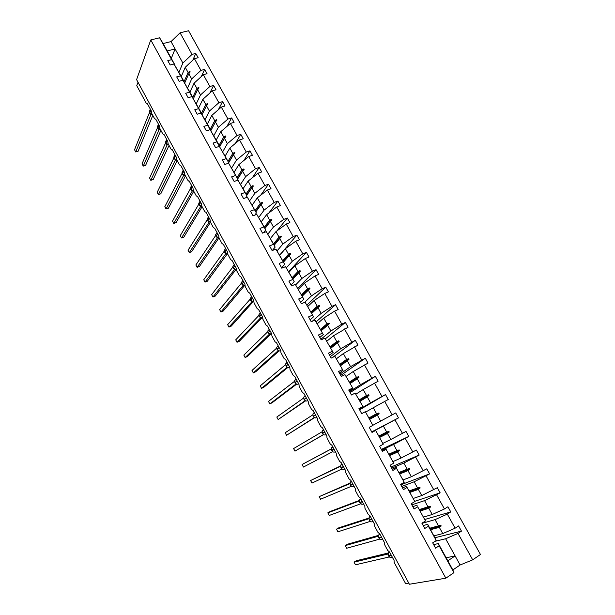 <?xml version="1.0" encoding="UTF-8"?>
<svg xmlns="http://www.w3.org/2000/svg" width="615" height="615" viewBox="0 0 615 615"><rect width="100%" height="100%" fill="white"/><g stroke="black" fill="none" stroke-linecap="round" stroke-linejoin="round"><path stroke-width="0.92" d="M434.959 541.346L445.629 538.763L458.006 533.397L472.689 559.835L480.469 554.507L188.574 30.75L180.064 32.818L192.041 54.389L195.778 53.428L192.803 60.209M408.791 583.135L405.646 583.666L394.138 562.348L394.077 560.403L389.541 552.001L387.727 550.471L384.344 544.206L384.267 542.238L379.763 533.905L377.979 532.421L374.62 526.194L374.527 524.211L370.053 515.923L368.293 514.486L364.956 508.313L364.856 506.299L360.413 498.073L358.683 496.682L355.37 490.547L355.247 488.518L350.842 480.346L349.136 478.993L345.845 472.904L345.707 470.852L341.325 462.741L339.649 461.435L336.382 455.377L336.236 453.309L331.885 445.252L330.232 443.992L326.988 437.98L326.826 435.889L322.506 427.886L320.876 426.664L317.648 420.691L317.478 418.584L313.189 410.635L311.582 409.452L308.384 403.525L308.192 401.395L303.933 393.5L302.357 392.362L299.174 386.474L298.975 384.321L294.739 376.48L293.186 375.381L290.026 369.53L289.811 367.37L285.606 359.583L284.084 358.522L280.947 352.71L280.717 350.527L276.542 342.786L275.036 341.771L271.922 335.998L271.684 333.791L267.533 326.111L266.049 325.127L262.959 319.393L262.705 317.179L258.584 309.545L257.124 308.599L254.049 302.903L253.787 300.666L249.69 293.086L248.26 292.179L245.208 286.521L244.931 284.268L240.865 276.735L239.45 275.866L236.421 270.246L236.129 267.979L232.086 260.491L230.702 259.661L227.688 254.08L227.389 251.789L223.376 244.355L222.015 243.563L219.017 238.013L218.702 235.714L214.712 228.326L213.374 227.573L210.399 222.061L210.076 219.739L206.11 212.406L204.795 211.683L201.843 206.202L201.505 203.873L197.569 196.577L196.27 195.893L193.333 190.45L192.987 188.105L189.074 180.864L188.636 181.071L187.806 180.21L184.884 174.806L184.531 172.438L180.641 165.243L180.195 165.466L179.388 164.628L176.49 159.254L176.121 156.871L172.262 149.722L171.816 149.96L171.031 149.138L168.149 143.802L167.764 141.412L163.928 134.308L163.482 134.554L162.721 133.755L159.862 128.45L159.47 126.044L155.656 118.987L155.211 119.249L154.465 118.472L151.621 113.198L151.221 110.777L147.431 103.766L146.985 104.043L146.27 103.282L136.761 85.685L138.006 82.241M181.271 76.506L185.238 67.304L188.098 72.485L189.889 71.378L190.173 71.894L188.79 73.739L191.665 78.935L200.921 70.387L204.657 69.387L201.313 76.56M195.778 53.428L198.161 57.71L194.425 58.686L185.238 67.304M180.064 32.818L171.039 41.589L163.129 43.542L174.991 65.098L171.631 59.655L167.78 60.647L170.178 65.013L174.022 64.014L183.662 81.372M180.195 74.661L174.022 64.014M189.92 92.219L194.04 83.233L196.915 88.452L198.73 87.368L199.014 87.876L197.615 89.713L200.505 94.941L209.869 86.5L213.589 85.454L209.846 93.042M204.657 69.387L207.055 73.7L203.327 74.715L194.04 83.233M180.556 75.876L176.705 76.906L179.126 81.303L182.97 80.258L192.503 97.478M189.028 90.713L182.97 80.258M198.622 108.04L202.896 99.269L205.794 104.527L207.624 103.458L207.908 103.973L206.502 105.795L209.407 111.061L218.871 102.72L222.592 101.629L218.371 109.67M213.589 85.454L216.011 89.798L212.283 90.851L202.896 99.269M189.543 92.204L185.699 93.28L188.136 97.708L191.972 96.617L201.413 113.69M197.915 106.872L191.972 96.617M207.378 123.984L211.814 115.42L214.735 120.709L216.58 119.664L216.872 120.186L215.442 121.985L218.371 127.29L227.942 119.049L231.647 117.919L226.904 126.452M222.592 101.629L225.021 106.003L221.308 107.102L211.814 115.42M198.591 108.647L194.763 109.762L197.207 114.221L201.036 113.091L210.376 130.011M206.871 123.138L201.036 113.091M216.196 140.036L220.793 131.679L223.737 136.999L225.605 135.977L225.889 136.499L224.444 138.29L227.396 143.626L237.067 135.492L240.773 134.316L235.414 143.38M231.647 117.919L234.1 122.324L230.394 123.461L220.793 131.679M207.701 125.206L203.88 126.367L206.348 130.857L210.161 129.68L219.401 146.455M215.888 139.52L210.161 129.68M225.067 156.195L229.833 148.046L232.793 153.412L234.684 152.405L234.976 152.935L233.508 154.703L236.483 160.077L246.261 152.043L249.951 150.829L243.901 160.477M240.773 134.316L243.232 138.752L239.535 139.936L229.833 148.046M216.872 141.873L213.059 143.08L215.55 147.6L219.355 146.385L228.688 162.66L228.303 163.306M224.959 156.01L219.355 146.385M234.038 172.392L238.935 164.528L241.918 169.924L243.824 168.941L244.117 169.471L242.641 171.231L245.631 176.643L255.517 168.718L259.199 167.457L252.335 177.758M249.951 150.829L252.434 155.295L248.744 156.525L238.935 164.528M226.112 158.662L222.307 159.915L224.813 164.466L228.611 163.206L237.851 179.319L237.152 180.41M234.1 172.615L228.611 163.206M243.048 188.751L248.099 181.125L251.105 186.56L253.034 185.592L253.326 186.13L251.827 187.875L254.841 193.325L264.842 185.499L268.509 184.2L260.691 195.224M259.199 167.457L261.698 171.954L258.023 173.222L248.099 181.125M235.422 175.575L231.624 176.866L234.138 181.448L237.936 180.141L247.084 196.085L246 197.676M243.309 189.335L237.936 180.141M252.112 205.218L257.331 197.83L260.353 203.304L262.298 202.366L262.597 202.904L261.083 204.626L264.112 210.115L274.221 202.404L277.888 201.059L268.932 212.905M268.509 184.2L271.031 188.728L267.356 190.043L257.331 197.83M244.785 192.595L241.003 193.94L243.54 198.553L247.322 197.2L256.378 212.975L254.825 215.104M252.573 206.179L247.322 197.2M261.237 221.8L266.626 214.658L269.662 220.17L271.638 219.248L271.938 219.793L270.4 221.5L273.452 227.027L283.676 219.432L287.328 218.041L277.027 230.825M277.888 201.059L280.425 205.618L276.765 206.978L266.626 214.658M254.226 209.746L250.443 211.13L253.003 215.78L256.778 214.381L265.734 229.979L263.604 232.716M261.905 223.13L256.778 214.381M270.423 238.497L275.981 231.601L279.041 237.152L281.032 236.252L281.339 236.798L279.787 238.489L282.862 244.055L293.194 236.567L296.837 235.138L279.602 255.171M287.328 218.041L289.888 222.63L286.229 224.029L275.981 231.601M263.727 227.012L259.961 228.442L262.528 233.123L266.295 231.678L275.159 247.099L272.307 250.528M271.3 240.204L266.295 231.678M279.679 255.31L285.398 248.66L288.489 254.249L290.495 253.372L290.803 253.926L289.235 255.602L292.333 261.198L302.78 253.834L306.416 252.35L288.673 271.646M296.837 235.138L299.413 239.758L295.769 241.203L285.398 248.66M273.298 244.401L269.539 245.885L272.13 250.597L275.889 249.106L284.653 264.342L281.578 267.794M280.763 257.401L275.889 249.106M288.996 272.237L294.893 265.841L297.998 271.469L300.028 270.615L300.335 271.169L298.752 272.829L301.865 278.472L312.435 271.215L316.056 269.693L297.798 288.235M306.416 252.35L309.007 257.009L305.371 258.5L294.893 265.841M282.938 261.921L279.187 263.443L281.801 268.194L285.545 266.656L294.208 281.708L291.041 285.022M290.295 274.713L285.545 266.656M298.375 289.281L304.448 283.138L307.577 288.804L309.629 287.974L309.937 288.535L308.33 290.172L311.467 295.861L322.152 288.727L325.766 287.151L306.993 304.94M316.056 269.693L318.662 274.382L315.041 275.92L304.448 283.138M292.64 279.556L288.904 281.132L291.533 285.921L295.269 284.33L303.833 299.197L300.574 302.365M303.833 299.197L295.269 284.33M307.823 306.439L314.065 300.558L317.217 306.27L319.293 305.463L319.608 306.024L317.978 307.646L321.145 313.373L331.946 306.362L335.552 304.733L316.248 321.753M325.766 287.151L328.395 291.871L324.782 293.463L314.065 300.558M302.419 297.329L298.69 298.952L301.342 303.772L305.063 302.134L313.527 316.81L310.168 319.838M313.527 316.81L305.063 302.134M317.332 323.721L323.759 318.109L326.934 323.851L329.033 323.075L329.34 323.636L327.695 325.243L330.885 331.008L341.802 324.12L345.399 322.445L325.443 338.78M335.552 304.733L338.196 309.491L334.591 311.129L323.759 318.109M312.266 315.218L308.553 316.894L311.221 321.753L314.934 320.061L323.29 334.552L319.831 337.427M323.29 334.552L314.934 320.061M326.911 341.125L333.514 335.775L336.713 341.563L338.834 340.81L339.149 341.379L337.489 342.962L340.695 348.767L355.316 340.279L332.869 357.292M345.399 322.445L348.059 327.234L333.514 335.775M322.191 333.245L318.485 334.975L321.168 339.864L324.874 338.119L333.122 352.41L329.571 355.147M333.122 352.41L324.874 338.119M336.559 358.645L343.347 353.571L346.568 359.398L348.705 358.668L349.028 359.245L347.344 360.813L350.573 366.655L365.31 358.245L340.718 375.442M355.316 340.279L357.999 345.107L343.347 353.571M332.185 351.403L328.487 353.179L331.193 358.107L334.883 356.316L343.024 370.407L339.372 372.998M343.024 370.407L334.883 356.316M346.268 376.295L353.241 371.498L356.485 377.364L358.653 376.657L358.976 377.241L357.269 378.786L360.521 384.675L375.373 376.342L350.127 392.578M365.31 358.245L368.016 363.104L353.241 371.498M342.248 369.692L338.565 371.522L341.287 376.48L344.969 374.643L353.002 388.526L349.243 390.963M353.002 388.526L344.969 374.643M356.047 394.069L363.211 389.549L366.479 395.46L368.669 394.776L368.992 395.36L367.27 396.89L370.545 402.825L385.513 394.569L359.606 409.828M375.373 376.342L378.094 381.239L363.211 389.549M352.387 388.119L348.713 389.995L351.457 394.991L355.124 393.1L363.05 406.784L359.191 409.067M363.05 406.784L355.124 393.1M365.902 411.965L373.259 407.73L376.541 413.687L378.755 413.026L379.086 413.618L377.341 415.125L380.639 421.098L395.722 412.926L398.482 417.893L383.368 426.041L386.681 432.045L388.918 431.415L389.249 432.007L387.481 433.49L390.809 439.51L406.008 431.423L408.791 436.419L393.562 444.491L396.898 450.534L399.158 449.926L399.489 450.526L397.705 451.994L401.049 458.052L416.363 450.049L419.169 455.085L403.817 463.072L407.184 469.153L409.467 468.576L409.798 469.184L407.991 470.629L411.366 476.733L426.802 468.815L429.624 473.888L414.156 481.783L417.547 487.918L419.853 487.364L420.183 487.972L418.361 489.402L421.759 495.552L437.311 487.718L440.155 492.83L424.573 500.641L427.979 506.814L430.316 506.291L430.654 506.906L428.809 508.305L432.23 514.501L444.437 508.951L447.905 506.76L450.772 511.911L447.305 514.117L435.059 519.629L438.495 525.856L440.855 525.364L441.193 525.971L439.325 527.355L442.769 533.597L455.123 528.193L458.575 525.94L461.458 531.129L458.006 533.397M385.513 394.569L388.25 399.496L373.259 407.73M362.596 406.676L358.937 408.606L361.705 413.641L365.356 411.696L372.882 425.372L365.356 411.696M371.829 432.076L383.368 426.041M371.729 431.891L398.482 417.893M372.882 425.372L369.238 427.356L372.021 432.43L375.665 430.431L383.253 444.207L375.665 430.431M375.903 430.146L371.914 432.23M381.715 450.072L393.562 444.491M381.354 449.411L408.791 436.419M383.253 444.207L379.616 446.244L382.422 451.356L386.051 449.296L393.692 463.18L386.051 449.296M386.12 448.696L382.023 450.626M391.678 468.2L403.817 463.072M391.048 467.054L419.169 455.085M393.692 463.18L390.071 465.278L392.9 470.421L396.514 468.315L404.209 482.298L396.514 468.315M396.406 467.392L392.201 469.16M401.703 486.457L414.156 481.783M400.803 484.82L429.624 473.888M404.209 482.298L400.603 484.451L403.448 489.632L407.061 487.464L414.81 501.556L407.061 487.464M406.769 486.219L402.456 487.826M411.804 504.838L424.573 500.641M414.748 501.325L440.155 492.83M414.81 501.556L411.212 503.762L414.087 508.989L417.677 506.768L425.488 520.959L417.677 506.768M417.208 505.192L412.788 506.629M421.975 523.357L435.059 519.629M424.98 519.421L450.772 511.911M425.488 520.959L421.905 523.227L424.796 528.493L428.378 526.209L436.25 540.508L432.676 542.837L435.589 548.142L439.156 545.797L453.939 572.657L445.844 578.2L409.39 584.25L136.592 79.627L150.775 39.937L445.844 578.2M423.189 525.571L427.725 524.303L428.378 526.209M435.105 537.702L461.458 531.129M433.675 544.652L438.326 543.552L439.156 545.797M192.041 54.389L182.878 63.03L178.95 72.293M187.583 87.976L191.665 78.935M196.277 103.774L200.505 94.941M205.026 119.671L209.407 111.061M213.836 135.669L218.371 127.29M222.699 151.782L227.396 143.626M231.624 168.003L236.483 160.077M240.611 184.331L245.631 176.643M249.667 200.774L254.841 193.325M258.761 217.341L264.112 210.115M267.902 234.046L273.452 227.027M277.104 250.859L282.862 244.055M286.359 267.802L292.333 261.198M295.661 284.868L301.865 278.472M304.825 302.234L311.467 295.861M312.289 321.261L321.145 313.373M320.853 339.296L330.885 331.008M330.386 356.639L340.695 348.767M339.987 374.112L350.573 366.655M349.651 391.701L360.521 384.675M359.375 409.413L370.545 402.825M373.144 425.126L380.639 421.098M383.114 443.246L390.809 439.51M393.162 461.488L401.049 458.052M403.271 479.869L411.366 476.733M413.465 498.381L421.759 495.552M423.727 517.03L432.23 514.501M194.425 58.686L200.921 70.387M203.327 74.715L209.869 86.5M212.283 90.851L218.871 102.72M221.308 107.102L227.942 119.049M230.394 123.461L237.067 135.492M239.535 139.936L246.261 152.043M248.744 156.525L255.517 168.718M258.023 173.222L264.842 185.499M267.356 190.043L274.221 202.404M276.765 206.978L283.676 219.432M286.229 224.029L293.194 236.567M295.769 241.203L302.78 253.834M305.371 258.5L312.435 271.215M315.041 275.92L322.152 288.727M324.782 293.463L331.946 306.362M334.591 311.129L341.802 324.12M344.469 328.917L351.734 342.002M354.425 346.845L361.743 360.021M364.449 364.895L371.814 378.164M374.543 383.076L381.961 396.444M384.706 401.387L392.186 414.856M394.953 419.83L402.487 433.398M405.27 438.418L412.857 452.079M415.663 457.13L423.305 470.898M426.134 475.987L433.829 489.855M436.681 494.983L444.437 508.951M447.305 514.117L455.123 528.193M163.129 43.542L159.6 37.792L171.631 59.655M159.6 37.792L150.775 39.937M180.218 74.6L183.785 81.08M184.685 83.025L188.79 73.739M183.97 81.872L188.098 72.485M189.051 90.651L192.649 97.178M193.341 98.807L197.615 89.713M192.618 97.654L196.915 88.452M197.945 106.81L201.566 113.383M202.051 114.705L206.502 105.795M201.474 113.222L205.794 104.527M206.901 123.077L210.545 129.696M210.814 130.703L215.442 121.985M210.261 129.181L214.735 120.709M215.919 139.459L219.586 146.124M219.632 146.816L224.444 138.29M219.101 145.248L223.737 136.999M224.998 155.956L228.688 162.66M228.357 163.29L233.508 154.703M228.004 161.422L232.793 153.412M234.138 172.561L237.851 179.319M237.674 178.996L242.641 171.231M236.967 177.712L241.918 169.924M243.34 189.289L247.084 196.085M246.707 195.401L251.827 187.875M245.992 194.109L251.105 186.56M252.611 206.125L256.378 212.975M255.794 211.914L261.083 204.626M255.079 210.614L260.353 203.304M261.944 223.084L265.734 229.979M264.95 228.542L270.4 221.5M264.227 227.235L269.662 220.17M271.338 240.157L275.159 247.099M274.167 245.285L279.787 238.489M273.437 243.963L279.041 237.152M280.801 257.354L284.653 264.342M283.438 262.144L289.235 255.602M282.708 260.814L288.489 254.249M290.334 274.667L294.208 281.708M292.786 279.118L298.752 272.829M292.048 277.78L297.998 271.469M302.188 296.207L308.33 290.172M301.45 294.862L307.577 288.804M311.659 313.419L317.978 307.646M310.913 312.059L317.217 306.27M321.199 330.747L327.695 325.243M320.446 329.379L326.934 323.851M330.809 348.205L337.489 342.962M330.047 346.822L336.713 341.563M340.479 365.779L347.344 360.813M339.703 364.395L346.568 359.398M350.219 383.476L357.269 378.786M349.405 382.107L356.485 377.364M360.029 401.295L367.27 396.89M359.206 399.919L366.479 395.46M369.907 419.246L377.341 415.125M369.115 417.839L376.541 413.687M379.816 437.342L387.481 433.49M379.071 435.897L386.681 432.045M389.825 455.554L397.705 451.994M389.087 454.093L396.898 450.534M399.935 473.873L407.991 470.629M399.173 472.412L407.184 469.153M410.136 492.331L418.361 489.402M409.329 490.87L417.547 487.918M420.368 510.934L428.809 508.305M419.561 509.466L427.979 506.814M427.725 524.303L436.25 540.508M430.685 529.669L439.325 527.355M429.87 528.193L438.495 525.856M434.059 535.811L442.769 533.597M445.629 538.763L460.112 564.993L452.848 569.944L453.939 572.657M472.689 559.835L460.112 564.993M438.326 543.552L452.848 569.944M446.152 557.767L455.108 555.929L447.828 560.826M167.195 50.945L175.106 48.954L182.878 63.03M171.039 41.589L175.106 48.954L171.301 58.402M429.939 528.316L440.855 525.364M430.269 528.915L441.193 525.971M419.661 509.643L430.316 506.291M419.991 510.242L430.654 506.906M409.459 491.101L419.853 487.364M409.782 491.693L420.183 487.972M399.327 472.697L409.467 468.576M399.65 473.289L409.798 469.184M389.272 454.424L399.158 449.926M389.564 455.015L399.489 450.526M379.271 436.281L388.918 431.415M379.547 436.881L389.249 432.007M369.315 418.292L378.755 413.026M369.646 418.861L379.086 413.618M359.475 400.396L368.669 394.776M359.837 400.942L368.992 395.36M349.743 382.607L358.653 376.657M350.05 383.176L358.976 377.241M340.034 364.964L348.705 358.668M340.341 365.533L349.028 359.245M330.393 347.452L338.834 340.81M330.701 348.005L339.149 341.379M320.815 330.055L329.033 323.075M321.122 330.609L329.34 323.636M311.313 312.781L319.293 305.463M311.613 313.327L319.608 306.024M301.865 295.623L309.629 287.974M302.173 296.169L309.937 288.535M292.486 278.587L300.028 270.615M283.177 261.667L290.495 253.372M273.929 244.862L281.032 236.252M264.742 228.165L271.638 219.248M255.617 211.591L262.298 202.366M246.554 195.124L253.034 185.592M237.551 178.773L243.824 168.941M228.611 162.521L234.684 152.405M219.555 146.701L225.605 135.977M210.768 130.626L216.58 119.664M202.028 114.674L207.624 103.458M197.646 89.675L198.73 87.368M188.928 73.554L189.889 71.378M388.142 553.316L387.996 553.777M387.842 554.054L354.055 562.141L356.3 560.726L388.226 553.016M387.98 554.346L387.98 553.954M354.055 562.141L355.47 564.801L389.303 556.936M388.58 555.952L390.248 557.413M378.509 535.511L378.371 535.942M378.233 536.242L345.253 545.613L347.506 544.221L378.533 535.35M345.253 545.613L346.66 548.249L379.701 539.109M380.208 539.417L380.67 539.57M368.792 518.76L336.513 529.184L338.773 527.824L368.839 518.099M336.513 529.184L337.912 531.806L370.168 521.397M369.384 520.375L371.168 521.843M359.206 500.987L327.818 512.856L330.086 511.526L359.368 500.418M327.818 512.856L329.21 515.47L360.697 503.8M359.883 502.763L361.728 504.238M349.858 483.659L319.185 496.636L349.881 483.144M319.185 496.636L320.569 499.226L351.288 486.327M350.45 485.273L352.357 486.749M340.495 466.285L310.606 480.515L340.502 465.978M310.606 480.515L311.974 483.09L341.94 468.968M342.263 469.153L343.055 469.383M331.185 449.027L302.08 464.494L331.185 448.935M302.08 464.494L303.441 467.054L332.646 451.718M332.392 446.821L331.4 447.966L331.585 450.326L333.23 452.002M323.39 434.621L294.962 451.118L293.601 448.573L321.937 431.868M294.962 451.118L323.528 434.651M323.152 429.716L322.129 430.915L322.337 433.175L323.682 434.728L324.651 434.99M314.257 417.593L286.529 435.282L285.183 432.752L312.751 414.902M286.529 435.282L314.557 417.685M313.335 416.486L315.549 417.962M305.163 400.688L278.149 419.538L276.812 417.032L303.641 398.028M278.149 419.538L305.601 400.842M305.34 400.772L306.508 401.041M296.13 383.898L269.824 403.901L268.494 401.403L294.577 381.277M269.824 403.901L272.13 402.756L296.668 384.121M295.146 382.776L296.261 383.96L297.537 384.237M287.051 367.27L261.552 388.349L260.23 385.866L285.583 364.641M261.552 388.349L263.858 387.235L287.835 367.478M286.144 366.094L287.243 367.255L288.627 367.539M278.234 350.65L253.326 372.898L252.012 370.43L276.642 348.113M253.326 372.898L255.632 371.814L279.056 350.927M277.196 349.512L278.28 350.665L279.771 350.95M267.84 330.87L268.14 332.73M269.424 334.199L245.147 357.546L243.84 355.093L267.763 331.7M245.147 357.546L247.468 356.477L270.323 334.475M268.317 333.046L269.385 334.183L270.984 334.46M260.622 317.847L237.021 342.278L235.73 339.841L258.938 315.395M237.021 342.278L239.35 341.24L261.652 318.124M259.492 316.687L260.545 317.817L262.259 318.086M250.72 300.435L252.035 301.658L228.949 327.111L227.658 324.682L250.174 299.19M228.949 327.111L231.278 326.096L253.019 301.873M252.035 301.658L253.588 301.804M243.186 285.483L220.923 312.028L219.64 309.622L241.472 283.1M220.923 312.028L223.253 311.044L244.439 285.721M242.01 284.284L242.74 285.199M243.317 285.506L244.862 285.66L241.949 284.192L243.725 282.039M234.561 269.455L212.944 297.037L211.668 294.647L232.824 267.11M212.944 297.037L215.281 296.076L235.914 269.662M233.354 268.24L234.077 269.147M234.653 269.447L236.152 269.631M225.905 253.488L205.01 282.139L203.75 279.764L224.237 251.22M205.01 282.139L207.355 281.201L227.427 253.711M225.72 253.611L225.467 253.196M224.752 252.304L225.751 253.38L227.512 253.695L224.69 252.188L226.351 249.875M217.525 237.697L197.131 267.333L195.87 264.965L215.704 235.437M197.131 267.333L199.475 266.418L218.955 237.897M217.187 237.79L216.911 237.352M216.211 236.468L217.195 237.536L218.94 237.867L216.134 236.345L217.748 233.946M209.238 221.923L189.297 252.611L188.044 250.259L207.224 219.755M189.297 252.611L191.642 251.72L210.499 222.246M207.724 220.731L208.416 221.6M208.992 221.907L209.63 222.061M200.767 206.325L181.51 237.974L180.264 235.637L198.799 204.18M181.51 237.974L183.862 237.113L202.104 206.694M200.275 206.448L199.967 205.956M199.291 205.103L201.19 206.432M192.395 190.819L173.761 223.429L172.523 221.108L190.435 188.697M173.761 223.429L176.121 222.592L193.756 191.234M190.911 189.566L191.58 190.412M192.164 190.719L192.803 190.896M184.085 175.406L183.585 175.513L166.065 208.969L164.835 206.663L182.117 173.315M166.065 208.969L168.425 208.154L185.461 175.875M182.578 174.137L183.239 174.968M183.831 175.275L184.477 175.46M175.852 160.085L175.313 160.192L158.416 194.594L157.194 192.303L173.861 158.024M158.416 194.594L160.784 193.802L177.22 160.615M175.313 160.192L174.96 159.623M174.306 158.801L176.197 160.123M167.687 144.856L167.103 144.971L150.806 180.31L149.591 178.027L165.65 142.834M150.806 180.31L153.181 179.534L169.033 145.447M167.103 144.971L166.727 144.379M166.088 143.556L167.972 144.886M159.585 129.719L158.954 129.834L143.249 166.104L142.042 163.828L157.501 127.736M143.249 166.104L145.617 165.35L160.899 130.372M159.254 129.627L158.555 129.219M157.917 128.412L159.8 129.742M151.536 114.682L150.844 114.805L135.731 151.974L134.531 149.722L149.399 112.73M135.731 151.974L138.106 151.252L152.812 115.397M151.152 114.582L150.429 114.167M149.799 113.368L151.674 114.697M389.095 551.939L388.426 552.654L388.396 555.606M391.178 555.03L388.618 556.022C389.549 557.444 390.679 557.828 391.993 557.182M389.726 552.339L388.426 552.654L388.357 555.683L391.363 555.383M379.524 534.089L378.748 534.912L378.763 537.764M381.477 537.072L378.794 537.817L378.978 538.163C379.909 539.57 381.031 539.962 382.353 539.332M378.948 538.102L381.661 537.41M369.969 516.4L369.146 517.292L369.2 520.036M371.837 519.229L369.223 520.082L369.407 520.421C370.33 521.82 371.452 522.22 372.775 521.605M370.545 516.831L369.146 517.292L369.154 520.09L372.021 519.567M360.475 498.827L359.606 499.795L359.698 502.424M362.266 501.509L359.721 502.463L359.906 502.801C360.821 504.192 361.943 504.592 363.273 504M361.043 499.242L359.606 499.795L359.652 502.478L362.45 501.848M351.05 481.376L350.135 482.406L350.266 484.943M352.764 483.913L350.458 485.304C351.373 486.688 352.495 487.088 353.825 486.511M351.611 481.768L350.135 482.406L350.212 484.989L352.949 484.251M341.686 464.041L340.733 465.132L340.894 467.569M343.324 466.431L341.079 467.915C341.986 469.299 343.108 469.699 344.446 469.137M341.071 467.907L343.501 466.77M331.585 450.326L333.945 449.073M332.915 447.159L331.4 447.966L331.769 450.657C332.669 452.025 333.791 452.432 335.129 451.887M331.769 450.657L334.13 449.404M322.337 433.175L324.635 431.83M323.651 430.016L322.129 430.915L322.514 433.506C323.413 434.866 324.528 435.282 325.873 434.751L325.988 434.682M322.514 433.506L324.812 432.161M313.981 412.727L312.927 413.98L313.158 416.163M315.38 414.702L313.319 416.47C314.219 417.823 315.334 418.238 316.679 417.723L316.933 417.57M314.457 412.988L312.927 413.98L313.096 416.186L315.557 415.033M304.863 395.852L303.779 397.144L304.033 399.25M306.193 397.69L304.194 399.55C305.078 400.895 306.201 401.318 307.546 400.819L307.8 400.665M304.21 399.581L306.37 398.02M296.084 378.978L294.7 380.424L294.969 382.461M297.068 380.793L295.123 382.738C296.007 384.075 297.122 384.506 298.475 384.014L298.729 383.868M296.23 379.24L294.7 380.424L294.9 382.469L297.245 381.115M287.09 362.327L285.691 363.811L285.967 365.771M287.997 364.011L286.113 366.04C286.997 367.37 288.112 367.801 289.457 367.332L289.719 367.186M287.205 362.535L285.691 363.811L286.067 366.094L288.174 364.334M278.157 345.784L276.735 347.298L277.027 349.197M278.995 347.337L277.165 349.458C278.042 350.781 279.156 351.211 280.509 350.758L280.586 350.719M278.234 345.93L276.735 347.298L276.95 349.197L279.164 347.652M269.278 329.348L267.832 330.893L268.063 332.723L271.484 334.345M270.046 330.77L268.109 332.661L270.216 331.085M261.16 314.319L259.407 316.679L259 314.596L260.183 313.127L259 314.596L259.315 316.371M261.329 314.634L259.445 316.61L262.52 318.024M251.596 296.837L250.22 298.398L250.551 300.12M252.327 297.968L250.505 300.035L253.649 301.788M251.673 296.753L250.22 298.398L250.636 300.42L252.504 298.283M242.764 280.771L241.503 282.3L241.841 283.976M242.933 280.563L241.503 282.3L241.918 284.268L243.555 281.732M233.992 264.811L232.847 266.31L233.185 267.932M234.845 265.595L233.123 267.825L236.145 269.616M234.246 264.481L232.847 266.31L233.093 267.909L235.015 265.903M225.29 248.952L224.237 250.42L224.583 251.996M225.613 248.506L224.237 250.42L224.66 252.273L226.189 249.567M216.641 233.208L215.688 234.63L216.042 236.168M217.034 232.624L215.688 234.63L216.111 236.429L217.587 233.646M208.062 217.556L207.201 218.932L207.555 220.431M209.039 217.825L207.478 220.301L210.422 222.1M208.508 216.841L207.201 218.932L207.624 220.693L209.208 218.125M199.544 202.004L198.76 203.342L199.122 204.803M200.552 202.104L199.045 204.657L201.981 206.463M200.044 201.167L198.76 203.342L199.183 205.056L200.713 202.404M191.088 186.553L190.381 187.844L190.742 189.266M192.111 186.483L190.658 189.12L193.594 190.927M191.626 185.584L190.381 187.844L190.804 189.52L192.28 186.783M182.693 171.201L182.048 172.446L182.417 173.837M183.731 170.97L182.324 173.676L185.253 175.49M183.262 170.101L182.048 172.446L182.309 173.784L183.893 171.262M174.353 155.949L173.776 157.14L174.137 158.501M175.406 155.549L174.045 158.332L176.974 160.146M174.952 154.711L173.776 157.14L174.191 158.739L175.567 155.841M166.073 140.789L165.55 141.934L165.919 143.264M167.126 140.228L165.819 143.087L168.741 144.902M166.696 139.421L165.55 141.934L165.812 143.203L167.288 140.52M157.847 125.714L157.379 126.821L157.748 128.12M158.908 124.999L157.648 127.935L160.561 129.757M158.486 124.23L157.379 126.821L157.794 128.343L159.062 125.291M149.683 110.738L149.261 111.799L149.63 113.075M150.737 109.877L149.522 112.883L152.435 114.705M150.329 109.124L149.261 111.799L149.676 113.291L150.89 110.162M380.101 534.527L378.748 534.912L378.725 537.825L380.208 539.409M342.232 464.41L340.733 465.132L340.841 467.608L342.271 469.153M305.309 396.06L303.779 397.144L303.971 399.266L305.34 400.765M267.832 330.893L269.324 329.432M209.223 222.023L210.438 222.13M200.79 206.386L201.997 206.502M192.418 190.85L193.61 190.965M184.093 175.413L185.276 175.529M175.821 160.077L176.997 160.192M167.611 144.84L168.771 144.956M159.446 129.696L160.592 129.811M151.328 114.644L152.466 114.767"/></g></svg>
